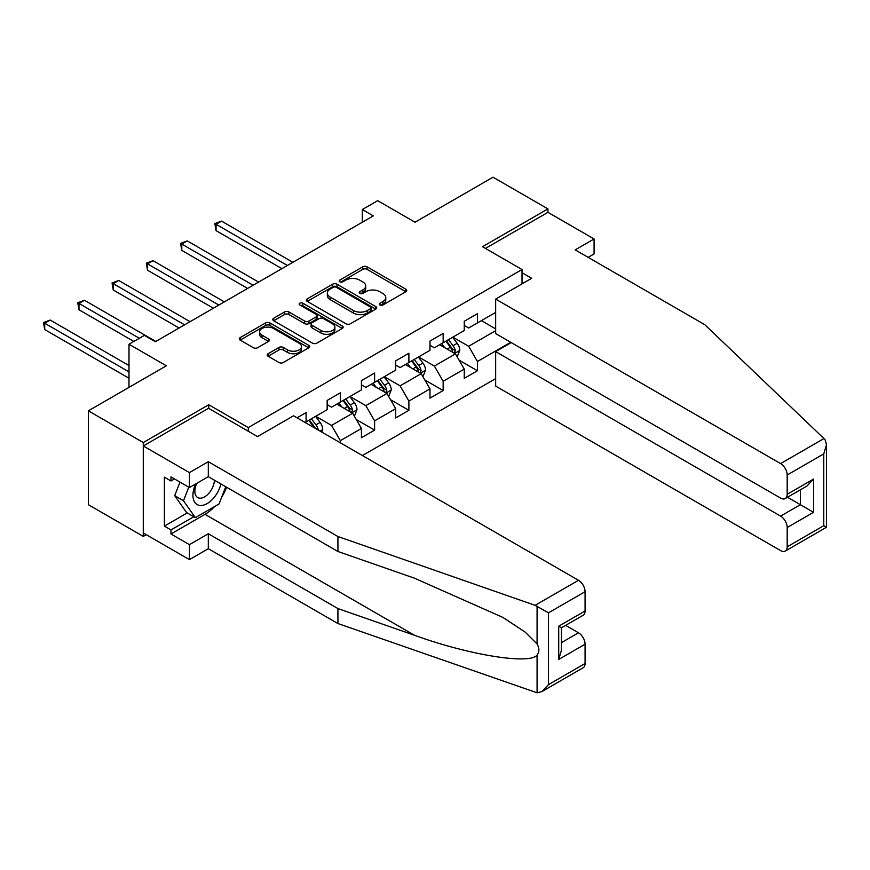 <?xml version="1.0" encoding="UTF-8"?>
<svg xmlns="http://www.w3.org/2000/svg" width="870" height="870" viewBox="0 0 870 870"><rect width="100%" height="100%" fill="white"/><g stroke="black" fill="none" stroke-linecap="round" stroke-linejoin="round"><path stroke-width="1.3" d="M379.951 304.957A2.131 1.229 0 0 0 382.974 304.957L405.877 291.733A3.045 1.762 0 0 0 406.769 290.493A3.045 1.762 0 0 0 405.877 289.242L367.064 266.829A3.045 1.762 0 0 0 362.757 266.829L339.844 280.064A2.131 1.229 0 0 0 339.213 280.934A2.131 1.229 0 0 0 339.844 281.804A2.131 1.229 0 0 0 342.856 281.804L345.825 280.096A9.755 5.633 0 0 1 359.625 280.096L362.855 281.956A9.755 5.633 0 0 1 365.715 285.947A9.755 5.633 0 0 1 362.855 289.928L359.897 291.635A2.131 1.229 0 0 0 359.267 292.516A2.131 1.229 0 0 0 359.897 293.386A2.131 1.229 0 0 0 362.91 293.386L365.878 291.667A9.755 5.633 0 0 1 379.679 291.667L382.92 293.538A9.755 5.633 0 0 1 385.769 297.518A9.755 5.633 0 0 1 382.92 301.509L379.951 303.217A2.131 1.229 0 0 0 379.32 304.087A2.131 1.229 0 0 0 379.951 304.957L379.951 303.217M268.09 353.731A3.045 1.762 0 0 0 267.199 354.982A3.045 1.762 0 0 0 268.09 356.221L278.976 362.507A3.045 1.762 0 0 0 283.294 362.507L308.73 347.815A3.045 1.762 0 0 0 309.633 346.575A3.045 1.762 0 0 0 308.73 345.325L269.917 322.922A3.045 1.762 0 0 0 265.611 322.922L240.163 337.614A3.045 1.762 0 0 0 239.272 338.854A3.045 1.762 0 0 0 240.163 340.105L253.311 347.695A3.045 1.762 0 0 0 257.629 347.695L268.515 341.41A3.045 1.762 0 0 0 269.406 340.159A3.045 1.762 0 0 0 268.515 338.919L261.99 335.157A8.156 4.709 0 0 1 259.608 331.818A8.156 4.709 0 0 1 264.643 327.468A8.156 4.709 0 0 1 273.528 328.49L299.084 343.248A8.156 4.709 0 0 1 301.477 346.575A8.156 4.709 0 0 1 296.442 350.925A8.156 4.709 0 0 1 287.546 349.903L283.294 347.445A3.045 1.762 0 0 0 278.976 347.445L268.09 353.731L268.09 356.221M588.153 257.357L594.079 253.931L594.079 238.967L547.948 212.334L547.948 208.909L493.029 177.197L415.033 222.231L377.689 200.666L362.312 209.54L373.295 215.891L155.371 341.703L144.376 335.363L128.999 344.248L128.999 387.367M208.746 408.421L208.746 404.746L143.278 442.547L88.359 410.836L166.355 365.802L128.999 344.248M208.746 404.746L248.298 427.572L522.022 269.537L522.022 283.87M547.948 208.909L482.48 246.71L522.022 269.537M346.042 323.792A3.045 1.762 0 0 0 350.349 323.792L375.796 309.1A3.045 1.762 0 0 0 376.688 307.86A3.045 1.762 0 0 0 375.796 306.61L336.984 284.196A3.045 1.762 0 0 0 332.666 284.196L307.23 298.888A3.045 1.762 0 0 0 306.327 300.139A3.045 1.762 0 0 0 307.23 301.379L346.042 323.792M300.639 305.424A2.131 1.229 0 0 1 302.803 305.729L302.803 303.184L342.269 325.967A3.045 1.762 0 0 1 343.161 327.218A3.045 1.762 0 0 1 342.269 328.458L316.821 343.15A3.045 1.762 0 0 1 312.504 343.15L273.691 320.736L273.691 318.257A3.045 1.762 0 0 0 272.799 319.497A3.045 1.762 0 0 0 273.691 320.736M273.691 318.257L284.588 311.96A3.045 1.762 0 0 1 288.894 311.96L304.641 321.052A3.045 1.762 0 0 0 308.948 321.052L316.18 316.887A3.045 1.762 0 0 0 317.071 315.636A3.045 1.762 0 0 0 316.18 314.396L299.791 304.935A2.131 1.229 0 0 1 299.16 304.054A2.131 1.229 0 0 1 300.476 302.923A2.131 1.229 0 0 1 302.803 303.184M143.278 442.547L143.278 536.399L88.359 504.698L88.359 410.836M248.298 431.248L248.298 427.572M362.42 455.543L495.661 378.613M495.661 312.406L477.434 322.933L477.434 313.678L464.254 321.291L464.254 330.546L443.156 342.726L443.156 333.46L429.976 341.073L429.976 350.327L408.889 362.507L408.889 353.253L395.709 360.854L395.709 370.12L374.611 382.3L374.611 373.034L361.431 380.647L361.431 389.901L340.344 402.081L340.344 392.827L327.163 400.428L327.163 409.694L306.077 421.863L306.077 412.608L297.062 417.807M510.712 342.28L477.434 361.496L477.434 370.75L464.254 378.363L464.254 369.108L443.156 381.277L443.156 390.543L429.976 398.155L429.976 388.89L408.889 401.07L408.889 410.325L395.709 417.937L395.709 408.683L374.611 420.852L374.611 430.117L361.431 437.719L361.431 428.464L340.344 440.644L340.344 442.797M306.077 421.863L305.087 422.439M336.831 404.115L352.644 413.239L331.557 425.419L315.734 416.284M327.163 404.615L331.557 407.16L340.344 402.081M331.557 425.419L340.344 440.644M352.644 413.239L361.431 428.464M371.099 384.322L386.922 393.457L365.824 405.637L350.012 396.502M361.431 384.834L365.824 387.367L374.611 382.3M365.824 405.637L374.611 420.852M386.922 393.457L395.709 408.683M405.376 364.541L421.189 373.676L400.102 385.845L384.279 376.71M395.709 365.041L400.102 367.586L408.889 362.507M400.102 385.845L408.889 401.07M421.189 373.676L429.976 388.89M439.644 344.748L455.456 353.883L434.369 366.063L418.557 356.928M429.976 345.26L434.369 347.793L443.156 342.726M434.369 366.063L443.156 381.277M455.456 353.883L464.254 369.108M495.661 330.676L468.647 346.271L452.824 337.147M481.382 320.649L495.661 328.893M464.254 325.478L468.647 328.012L477.434 322.933M468.647 346.271L477.434 361.496M143.278 536.399L146.247 534.691M362.312 209.54L362.312 222.231M459.088 360.158L477.434 370.75M424.81 379.951L443.156 390.543M390.543 399.732L408.889 410.325M356.276 419.525L374.611 430.117M380.799 305.261L382.92 304.043A9.755 5.633 0 0 0 385.769 300.063L385.769 297.518M365.715 285.947L365.715 288.481A9.755 5.633 0 0 1 362.855 292.461L360.745 293.679M405.844 291.754L367.064 269.374A3.045 1.762 0 0 0 362.757 269.374L340.692 282.108M375.753 309.122L336.984 286.741A3.045 1.762 0 0 0 332.666 286.741L307.262 301.401M370.402 308.73A2.131 1.229 0 0 0 371.033 307.86A2.131 1.229 0 0 0 370.402 306.979L336.342 287.317A2.131 1.229 0 0 0 333.319 287.317L330.187 289.123A9.755 5.633 0 0 0 327.337 293.103A9.755 5.633 0 0 0 330.187 297.083L353.481 310.536A9.755 5.633 0 0 0 367.281 310.536L370.402 308.73L370.402 311.264A2.131 1.229 0 0 0 371.033 310.394L371.033 307.86M327.337 293.103L327.337 295.637A9.755 5.633 0 0 0 330.187 299.628L330.187 297.083M370.402 311.264L367.281 313.069A9.755 5.633 0 0 1 353.481 313.069L330.187 299.628M273.735 320.769L284.588 314.505L284.588 311.96M317.071 315.636L317.071 318.17A3.045 1.762 0 0 1 316.18 319.421L308.948 323.586A3.045 1.762 0 0 1 304.641 323.586L288.894 314.505A3.045 1.762 0 0 0 284.588 314.505M302.803 305.729L342.225 328.479M320.976 330.48A8.156 4.709 0 0 0 329.86 331.503A8.156 4.709 0 0 0 334.896 327.153A8.156 4.709 0 0 0 332.514 323.825L323.51 318.627A3.045 1.762 0 0 0 319.192 318.627L311.971 322.792A3.045 1.762 0 0 0 311.079 324.042A3.045 1.762 0 0 0 311.971 325.282L320.976 330.48L320.976 333.025A8.156 4.709 0 0 0 329.86 334.036A8.156 4.709 0 0 0 334.896 329.687L334.896 327.153M311.079 324.042L311.079 326.576A3.045 1.762 0 0 0 311.971 327.827L311.971 325.282M320.976 333.025L311.971 327.827M301.477 346.575L301.477 349.109A8.156 4.709 0 0 1 296.442 353.459A8.156 4.709 0 0 1 287.546 352.437L283.294 349.979A3.045 1.762 0 0 0 278.976 349.979L268.123 356.243M259.608 331.818L259.608 334.363A8.156 4.709 0 0 0 261.99 337.69L261.99 335.157M268.515 338.919L268.515 341.41L261.99 337.69M308.698 347.848L269.917 325.456A3.045 1.762 0 0 0 265.611 325.456L240.207 340.126M457.196 356.885L459.806 350.305A8.232 4.752 -120 0 0 457.185 343.291L452.65 337.245M444.744 347.695L441.666 343.585M292.885 262.305L221.556 221.121L216.064 224.297L216.064 230.637L281.902 268.645M454.183 353.144L455.369 350.653A8.232 4.752 -120 0 0 453.009 345.705L448.474 339.648M446.408 340.844L451.443 347.554A4.198 2.425 60 0 1 452.204 348.837L455.369 350.653M445.842 341.171L450.377 347.228A8.232 4.752 60 0 1 452.726 352.176M216.064 230.637L214.857 223.601L287.394 265.481M214.857 223.601L221.556 221.121M195.707 483.937A20.195 11.658 120 0 0 200.067 505.459A20.195 11.658 120 0 0 220.882 483.927M196.783 483.318A13.822 7.982 120 0 0 197.697 497.531A13.822 7.982 120 0 0 199.719 498.162A13.822 7.982 120 0 0 214.39 480.164M225.743 486.732L219.077 503.937L195.348 517.628L186.561 512.55L174.707 495.682L179.97 482.11M195.348 517.628L183.494 500.761L188.757 487.189M174.707 495.682L183.494 500.761M823.966 438.556L825.151 439.915L826.5 444.711L823.77 453.89L787.187 475.009A9.32 5.383 -120 0 0 780.597 463.601L823.966 438.556L704.809 324.706L575.19 249.875L594.079 238.967M511.266 342.595L495.661 351.6L495.661 386.106L780.597 550.612A9.32 5.383 -120 0 0 785.262 551.069A9.32 5.383 -120 0 0 787.187 546.806L787.187 527.524A9.32 5.383 -120 0 0 780.597 516.106L800.378 504.698L813.559 512.299L787.187 527.524M495.661 351.6L780.597 516.106M522.022 272.712L531.69 278.291L495.661 299.095L495.661 333.591L780.597 498.097A9.32 5.383 -120 0 0 785.262 498.553A9.32 5.383 -120 0 0 787.187 494.29L787.187 475.009M495.661 299.095L780.597 463.601M547.948 212.334L485.449 248.418M787.502 497.259L800.378 504.698L800.378 489.832M787.187 494.29L813.559 479.076L806.968 486.025L785.262 498.553M787.187 546.806L823.77 525.687L825.151 526.481M214.705 506.46A34.952 20.184 -60 0 1 205.016 514.333L170.966 533.995L189.421 544.642L208.311 533.734L337.93 608.576L337.93 623.54L537.084 692.803L541.912 691.563L548.502 684.614L585.075 663.495A9.32 5.383 60 0 1 583.15 667.758L541.912 691.563M337.93 608.576L414.544 635.296C468.963 655.077 529.939 664.897 537.084 655.045C539.476 652.032 539.476 648.346 537.084 643.996L525.262 632.175L502.86 617.395L414.544 578.224L337.93 551.493L208.311 476.662L189.421 487.57L170.966 476.912L170.966 480.969L164.376 477.173L164.376 526.132L170.966 529.928L193.814 516.736M189.421 544.642L189.421 559.617L143.278 532.973L143.278 445.962L208.528 408.291L257.52 436.577L293.549 415.784L578.485 580.29A9.32 5.383 60 0 1 585.075 591.698L585.075 610.979A9.32 5.383 60 0 1 583.15 615.253L561.444 627.781L561.444 650.249L558.714 659.438L558.714 626.204C562.27 628.26 562.27 628.249 558.714 626.204L585.075 610.979M208.311 533.734L208.311 548.709L189.421 559.617M337.93 623.54L208.311 548.709M585.075 591.698L548.502 612.817L535.115 605.324L337.93 536.529L208.311 461.698L189.421 472.606L189.421 487.57M189.421 472.606L143.278 445.962M170.966 533.995L170.966 529.928M208.311 461.698L208.311 476.662M337.93 536.529L337.93 551.493M561.444 642.636L578.485 632.794A9.32 5.383 60 0 1 585.075 644.213L585.075 663.495M578.485 632.794L565.62 625.367M226.602 487.222A34.952 20.184 -60 0 1 221.643 497.314M174.478 478.946L170.966 480.969M164.376 526.132L187.224 512.93M422.929 376.677L425.539 370.098A8.232 4.752 -120 0 0 422.907 363.084L418.372 357.026M410.477 367.488L407.388 363.366M258.618 282.097L187.289 240.914L181.797 244.078L181.797 250.419L247.635 288.438M419.916 372.936L421.091 370.446A8.232 4.752 -120 0 0 418.742 365.487L414.207 359.44M412.141 360.626L417.165 367.347A4.198 2.425 60 0 1 417.937 368.619L421.091 370.446M411.564 360.963L416.099 367.01A8.232 4.752 60 0 1 418.459 371.969M181.797 250.419L180.59 243.382L253.126 285.262M180.59 243.382L187.289 240.914M388.651 396.459L391.272 389.88A8.232 4.752 -120 0 0 388.64 382.865L384.105 376.819M376.199 387.27L373.121 383.159M224.351 301.879L153.011 260.695L147.519 263.871L147.519 270.211L213.367 308.219M385.638 392.718L386.824 390.228A8.232 4.752 -120 0 0 384.464 385.279L379.929 379.222M377.874 380.418L382.898 387.128A4.198 2.425 60 0 1 383.659 388.401L386.824 390.228M377.297 380.745L381.832 386.802A8.232 4.752 60 0 1 384.181 391.75M147.519 270.211L146.312 263.175L218.859 305.055M146.312 263.175L153.011 260.695M354.384 416.251L356.994 409.661A8.232 4.752 -120 0 0 354.373 402.658L349.838 396.6M341.932 407.051L338.854 402.94M190.073 321.672L118.744 280.488L113.252 283.653L113.252 289.993L179.089 328.012M351.371 412.51L352.546 410.02A8.232 4.752 -120 0 0 350.197 405.061L345.662 399.015M343.596 400.2L348.631 406.921A4.198 2.425 60 0 1 349.392 408.193L352.546 410.02M343.019 400.537L347.554 406.584A8.232 4.752 60 0 1 349.914 411.543M113.252 289.993L112.045 282.957L184.581 324.836M112.045 282.957L118.744 280.488M321.813 432.096L322.726 429.454A8.232 4.752 -120 0 0 320.095 422.439L315.56 416.393M155.806 341.453L84.477 300.27L78.985 303.445L78.985 309.785L133.839 341.453M318.322 430.084L318.279 429.802A8.232 4.752 -120 0 0 315.919 424.854L311.384 418.796M309.328 419.992L314.353 426.702A4.198 2.425 60 0 1 315.114 427.975L318.279 429.802M308.752 420.319L313.287 426.376A8.232 4.752 60 0 1 314.146 427.67M78.985 309.785L77.767 302.749L139.331 338.278M77.767 302.749L84.477 300.27M128.999 365.552L50.199 320.062L44.707 323.227L44.707 329.567L128.999 378.232M44.707 329.567L43.5 322.531L128.999 371.892M43.5 322.531L50.199 320.062M382.92 304.043L382.92 301.509M359.897 293.386L359.897 291.635M362.855 292.461L362.855 289.928M339.844 281.804L339.844 280.064M362.757 269.374L362.757 266.829M367.064 269.374L367.064 266.829M405.877 291.733L405.877 289.242M307.23 301.379L307.23 298.888M332.666 286.741L332.666 284.196M336.984 286.741L336.984 284.196M375.796 309.1L375.796 306.61M353.481 313.069L353.481 310.536M367.281 313.069L367.281 310.536M288.894 314.505L288.894 311.96M304.641 323.586L304.641 321.052M308.948 323.586L308.948 321.052M316.18 319.421L316.18 316.887M342.269 328.458L342.269 325.967M278.976 349.979L278.976 347.445M283.294 349.979L283.294 347.445M287.546 352.437L287.546 349.903M240.163 340.105L240.163 337.614M265.611 325.456L265.611 322.922M269.917 325.456L269.917 322.922M308.73 347.815L308.73 345.325M454.651 353.416L459.751 350.469M453.009 345.705L457.185 343.291M447.147 349.087L450.377 347.228M823.77 525.687L823.77 453.89M813.559 479.076L813.559 512.299M537.084 692.803L537.084 655.045M537.084 643.996L537.084 606.227M548.502 612.817L548.502 684.614M585.075 644.213L558.714 659.438M535.115 605.324L578.485 580.29M205.016 514.333L414.544 635.296M420.373 373.197L425.484 370.25M418.742 365.487L422.907 363.084M412.88 368.869L416.099 367.01M386.106 392.99L391.217 390.043M384.464 385.279L388.64 382.865M378.613 388.662L381.832 386.802M351.839 412.771L356.939 409.824M350.197 405.061L354.373 402.658M344.335 408.443L347.554 406.584M320.095 431.107L322.672 429.617M315.919 424.854L320.095 422.439M312.591 426.778L313.287 426.376M826.5 444.711L826.5 527.263L785.262 551.069"/></g></svg>
